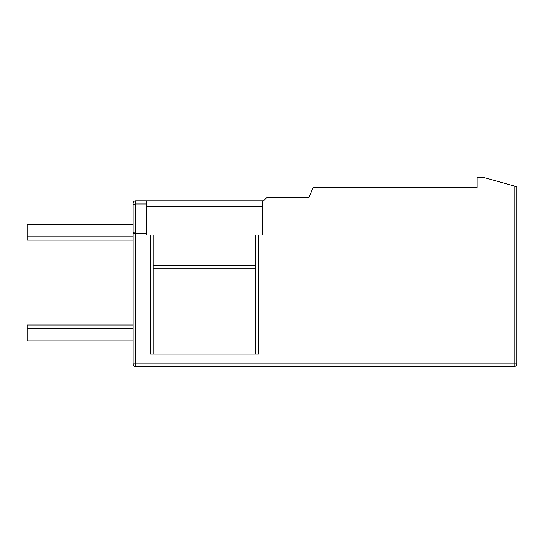 <?xml version="1.0" encoding="UTF-8"?>
<svg xmlns="http://www.w3.org/2000/svg" width="544" height="544" viewBox="0 0 544 544"><rect width="100%" height="100%" fill="white"/><g stroke="black" fill="none" stroke-linecap="round" stroke-linejoin="round"><path stroke-width="0.82" d="M514.155 185.973L516.8 186.714L516.8 363.902L135.708 363.902L135.708 233.39L146.295 233.39L146.295 235.015L153.17 235.015L153.17 354.11L255.857 354.11L255.857 235.015L262.738 235.015L262.738 200.879L263.493 200.879L266.424 197.948A2.645 2.645 0 0 1 268.294 197.173L309.121 197.173L312.419 189.033A2.645 2.645 0 0 1 314.874 187.381L477.102 187.381L477.102 177.453L483.718 177.453L514.155 185.973L514.155 366.547L515.012 366.404M515.739 366.017L515.018 366.398L515.739 366.017M514.155 366.547A2.645 2.645 0 0 0 516.8 363.902A2.645 2.645 0 0 1 514.155 366.547L135.708 366.547L135.708 363.902L133.062 363.902L133.062 205.387A2.645 1.401 0 0 1 135.708 203.986L146.295 203.986L146.295 233.39M516.304 365.446L515.882 365.901L516.304 365.446M135.708 366.547A2.645 2.645 0 0 1 133.062 363.902M133.062 240.101L27.2 240.101L27.2 224.162L133.062 224.162M133.062 236.79L27.2 236.79M133.062 340.877L27.2 340.877L27.2 324.999L133.062 324.999M133.062 328.304L27.2 328.304M133.062 203.524A2.645 2.645 0 0 1 135.708 200.879A2.645 2.645 0 0 0 133.062 203.524A2.645 2.645 0 0 1 135.708 200.879L262.738 200.879M258.502 235.015L258.502 354.11L150.525 354.11L150.525 235.015M146.295 200.879L146.295 203.986M262.738 235.015L262.738 206.7L146.295 206.7M135.708 200.879L135.708 231.989A2.645 1.401 0 0 0 133.062 233.39L135.708 233.39L135.708 231.989L146.295 231.989M255.857 268.729L153.17 268.729M255.857 265.445L153.17 265.445"/></g></svg>
